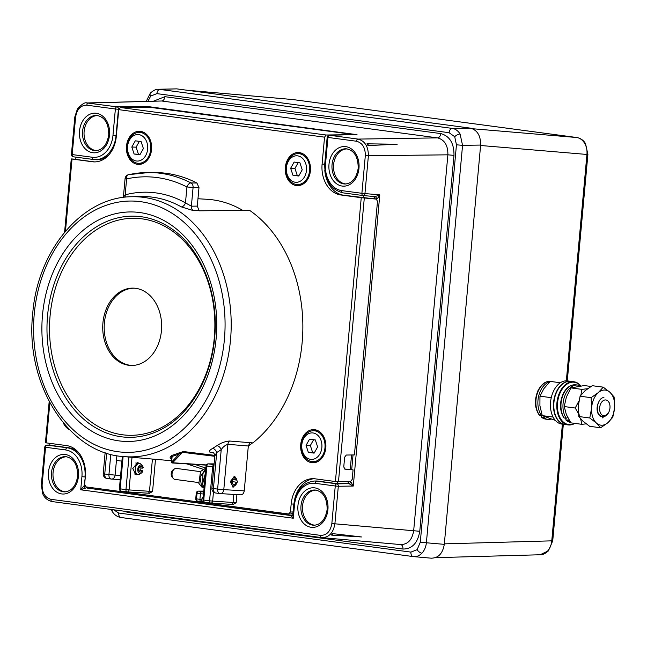 <?xml version="1.0" encoding="UTF-8"?>
<svg xmlns="http://www.w3.org/2000/svg" width="647" height="647" viewBox="0 0 647 647"><rect width="100%" height="100%" fill="white"/><g stroke="black" fill="none" stroke-linecap="round" stroke-linejoin="round"><path stroke-width="0.97" d="M235.985 482.104A2.871 1.86 -82.4 0 1 233.777 484.571A2.871 1.86 -82.4 0 1 232.297 482.468A2.871 1.86 -82.4 0 1 234.537 478.877A2.871 1.86 -82.4 0 1 235.775 479.977L236.543 479.144A4.246 2.75 97.6 0 0 235.985 478.23A4.246 2.75 97.6 0 0 232.831 478.279A4.246 2.75 97.6 0 0 231.408 482.824A4.246 2.75 97.6 0 0 234.998 485.582A4.246 2.75 97.6 0 0 236.851 482.282L232.305 481.611M234.998 485.582L233.583 486.512A5.524 3.575 -82.4 0 1 232.483 486.965M235.775 479.977L233.066 479.621M200.4 471.639L176.372 468.428A5.524 3.575 97.6 0 0 174.553 468.889A5.524 3.575 97.6 0 0 172.062 475.327A5.524 3.575 97.6 0 0 173.275 478.448A5.524 3.575 97.6 0 0 174.908 479.378L198.613 482.549M233.923 476.232A5.524 3.575 -82.4 0 1 234.861 476.952L235.985 478.23M173.275 478.448L172.142 477.171A4.246 2.75 -82.4 0 1 171.245 473.313A4.246 2.75 -82.4 0 1 173.129 469.827L174.553 468.889M138.66 469.892L142.922 470.911A4.246 2.75 97.6 0 1 141.37 473.062L139.946 473.992A5.524 3.575 -82.4 0 1 138.126 474.461A5.524 3.575 -82.4 0 1 135.28 468.865A5.524 3.575 -82.4 0 1 139.59 463.503A5.524 3.575 -82.4 0 1 141.224 464.433L142.348 465.711A4.246 2.75 97.6 0 0 137.803 468.84A4.246 2.75 97.6 0 0 141.37 473.062M142.348 465.711A4.246 2.75 97.6 0 1 143.213 467.66L142.348 468.161A2.871 1.86 97.6 0 0 140.909 466.358A2.871 1.86 97.6 0 0 138.668 469.148A2.871 1.86 97.6 0 0 140.148 472.051A2.871 1.86 97.6 0 0 142.146 470.361M139.048 467.724L142.348 468.161M560.375 382.757L550.209 381.398L543.892 388.621L539.962 396.166L539.913 405.734L542.251 415.625L555.344 420.396M539.962 396.166L550.945 397.63M542.251 415.625L553.104 417.08M590.986 386.461L584.29 385.563L570.929 387.909L566.384 397.072L564.224 406.551L566.351 414.541L570.872 422.855L581.863 424.327L580.642 418.86M579.761 398.859A17.679 11.428 97.6 0 0 579.728 416.336M580.893 395.107L581.92 389.373L587.622 388.71M578.41 413.457L575.215 408.022L578.879 401.075M586.198 423.842L581.863 424.327M570.929 387.909L581.92 389.373M564.224 406.551L575.215 408.022M602.017 425.216A17.679 11.428 97.6 0 0 607.921 422.677L600.651 427.78L596.413 423.041A17.679 11.428 97.6 0 0 602.017 425.216M607.921 422.677A17.679 11.428 97.6 0 0 614.65 407.262A17.679 11.428 97.6 0 0 609.862 392.211A17.679 11.428 97.6 0 0 598.354 392.575A17.679 11.428 97.6 0 0 591.625 407.99A17.679 11.428 97.6 0 0 596.413 423.041L589.781 417.986L591.625 407.99L591.083 397.679L598.354 392.575L603.239 387.157L609.862 392.211L614.1 396.951L614.65 407.262L612.806 417.258L607.921 422.677M604.047 416.717L599.64 415.673L598.329 414.096A9.284 6.001 -82.4 0 1 598.111 403.388M603.239 387.157L592.256 385.693L584.977 390.788L580.092 396.207L578.248 406.203L578.798 416.522L583.036 421.254L589.66 426.308L600.651 427.78M580.092 396.207L591.083 397.679M578.798 416.522L589.781 417.986M564.977 424.489A21.772 14.072 -82.4 0 1 564.807 424.472A21.772 14.072 -82.4 0 1 554.867 395.827A21.772 14.072 -82.4 0 1 570.581 381.309A21.772 14.072 -82.4 0 1 570.743 381.334M564.807 424.472L561.798 424.068A21.772 14.072 -82.4 0 1 551.859 395.422A21.772 14.072 -82.4 0 1 567.565 380.905L570.581 381.309M580.545 385.863A21.327 13.781 97.6 0 0 561.45 390.335A21.327 13.781 97.6 0 0 560.957 419.272A21.327 13.781 97.6 0 0 574.528 423.348M574.835 423.389A21.772 14.072 -82.4 0 1 568.147 424.917A21.772 14.072 -82.4 0 1 560.407 419.555A21.772 14.072 -82.4 0 1 558.701 394.799A21.772 14.072 -82.4 0 1 573.921 381.754A21.772 14.072 -82.4 0 1 580.812 385.944M568.147 424.917L565.138 424.513A21.772 14.072 -82.4 0 1 557.399 419.159A21.772 14.072 -82.4 0 1 555.692 394.395A21.772 14.072 -82.4 0 1 570.913 381.358L573.921 381.754M567.815 417.323L566.23 418.269A19.006 12.285 -82.4 0 1 566.149 392.988A19.006 12.285 -82.4 0 1 577.9 385.078L580.723 385.952M564.224 418.002L563.755 417.736C559.461 410.174 559.42 401.884 563.618 392.85C566.893 387.1 570.986 384.415 575.895 384.811A19.006 12.285 97.6 0 0 564.144 392.721A19.006 12.285 97.6 0 0 564.224 418.002L566.23 418.269M565.85 418.221L565.939 420.032L568.931 420.016M570.856 422.491L565.939 420.032A19.006 12.285 97.6 0 0 570.614 422.459M552.239 381.665A19.006 12.285 -82.4 0 1 552.821 381.722L550.209 381.398A19.006 12.285 97.6 0 0 538.417 390.651A19.006 12.285 97.6 0 0 539.857 415.592L539.412 415.358C534.657 408.394 534.155 400.194 537.908 390.764C541.652 383.857 545.955 380.76 550.815 381.455A19.006 12.285 97.6 0 0 550.233 381.398M541.369 415.795L541.693 417.388L543.698 417.655L545.235 416.652M539.857 415.592L541.862 415.867A19.006 12.285 -82.4 0 1 540.431 390.917A19.006 12.285 -82.4 0 1 549.667 381.924M545.777 419.135L541.693 417.388A19.006 12.285 97.6 0 0 545.777 419.135L547.783 419.41A19.006 12.285 -82.4 0 1 543.698 417.655M605.382 399.935A7.958 5.144 97.6 0 0 599.64 407.909A7.958 5.144 97.6 0 0 604.233 415.77A7.958 5.144 97.6 0 0 608.568 412.624A7.958 5.144 97.6 0 0 609.684 404.238A7.958 5.144 97.6 0 0 605.382 399.935M608.536 412.624C607.598 414.816 605.835 416.215 603.255 416.83L600.052 415.6C594.666 411.298 598.087 397.347 603.926 397.598M602.171 417.994L608.156 413.344M584.54 143.124A4.424 1.868 148.7 0 1 585.535 143.61L587.897 154.407L586.934 154.455C587.298 150.225 586.497 146.448 584.54 143.124C582.502 139.873 579.874 138.005 576.639 137.504A4.424 2.855 -82.4 0 1 576.728 137.52L292.889 99.565A4.424 2.855 -82.4 0 1 292.978 99.581M472.642 128.745L576.639 137.504L292.889 99.565A4.424 2.855 -82.4 0 0 292.808 99.557L186.773 90.208M547.394 551.284A4.424 2.176 -136.5 0 0 548.381 550.904L548.381 550.904C545.275 553.67 542.518 554.956 540.124 554.762L547.394 551.284C549.901 548.551 551.365 545.081 551.77 540.868L562.397 424.149M310.641 459.346A13.263 10.101 -88.2 0 0 321.866 447.498A13.263 10.101 -88.2 0 0 313.035 432.964A13.263 10.101 -88.2 0 0 301.809 444.812A13.263 10.101 -88.2 0 0 310.641 459.346M314.668 430.805A15.471 11.783 91.8 0 1 325.02 447.174A15.471 11.783 91.8 0 1 312.768 461.667A15.471 11.783 91.8 0 1 311.87 461.586A15.471 11.783 91.8 0 1 301.518 445.225A15.471 11.783 91.8 0 1 313.771 430.732A15.471 11.783 91.8 0 1 314.668 430.805M313.771 430.732L316.634 430.829A15.471 11.783 91.8 0 1 317.531 430.902A15.471 11.783 91.8 0 1 318.777 431.153M317.79 461.562A15.471 11.783 91.8 0 1 315.631 461.756L312.768 461.667M136.396 160.998A13.263 10.101 -88.2 0 0 147.629 149.142A13.263 10.101 -88.2 0 0 138.798 134.608A13.263 10.101 -88.2 0 0 127.564 146.465A13.263 10.101 -88.2 0 0 136.396 160.998M140.431 132.457A15.471 11.783 91.8 0 1 150.783 148.818A15.471 11.783 91.8 0 1 138.531 163.311A15.471 11.783 91.8 0 1 137.633 163.238A15.471 11.783 91.8 0 1 127.281 146.877A15.471 11.783 91.8 0 1 139.526 132.384A15.471 11.783 91.8 0 1 140.431 132.457M139.526 132.384L142.397 132.473A15.471 11.783 91.8 0 1 143.294 132.554A15.471 11.783 91.8 0 1 144.532 132.805M143.553 163.214A15.471 11.783 91.8 0 1 141.394 163.408L138.531 163.311M295.242 182.236A13.263 10.101 -88.2 0 0 306.476 170.379A13.263 10.101 -88.2 0 0 297.644 155.854A13.263 10.101 -88.2 0 0 286.411 167.702A13.263 10.101 -88.2 0 0 295.242 182.236M299.27 153.695A15.471 11.783 91.8 0 1 309.622 170.064A15.471 11.783 91.8 0 1 297.369 184.557A15.471 11.783 91.8 0 1 296.472 184.476A15.471 11.783 91.8 0 1 286.12 168.115A15.471 11.783 91.8 0 1 298.372 153.622A15.471 11.783 91.8 0 1 299.27 153.695M298.372 153.622L301.235 153.719A15.471 11.783 91.8 0 1 302.133 153.792A15.471 11.783 91.8 0 1 303.378 154.043M302.4 184.452A15.471 11.783 91.8 0 1 300.24 184.646L297.369 184.557M171.067 456.58A0.995 0.752 -71.7 0 0 170.646 458.513A0.995 0.752 -71.7 0 0 171.067 456.58M137.948 474.437L136.04 474.849L132.772 468.574L137.69 462.581L139.42 463.487M140.989 467.983L140.739 470.175M310.414 170.768A16.579 12.625 -88.2 0 0 298.922 152.546A16.579 12.625 -88.2 0 0 285.335 167.411A16.579 12.625 -88.2 0 0 297.855 185.657A16.579 12.625 -88.2 0 0 310.414 170.768M296.73 153.719A16.426 12.503 91.8 0 1 300.345 152.781M151.568 149.522A16.579 12.625 -88.2 0 0 140.084 131.309A16.579 12.625 -88.2 0 0 126.489 146.173A16.579 12.625 -88.2 0 0 139.016 164.419A16.579 12.625 -88.2 0 0 151.568 149.522M137.892 132.481A16.426 12.503 91.8 0 1 141.507 131.543M325.813 447.878A16.579 12.625 -88.2 0 0 314.321 429.657A16.579 12.625 -88.2 0 0 300.726 444.521A16.579 12.625 -88.2 0 0 313.253 462.775A16.579 12.625 -88.2 0 0 325.813 447.878M312.129 430.829A16.426 12.503 91.8 0 1 315.744 429.891M158.297 89.262L176.712 88.865L470.337 128.122C477.3 130.047 480.729 135.692 480.632 145.065L444.295 544.353L426.389 542.776C425.928 546.982 424.44 550.46 421.933 553.185C419.361 555.813 416.482 556.946 413.296 556.59A4.424 2.855 -82.4 0 1 413.207 556.582A4.424 2.855 -82.4 0 1 410.934 552.109L417.129 549.683L420.283 542.235L456.45 144.807L454.712 136.711L449.099 132.708A4.424 2.855 -82.4 0 1 452.261 128.397C455.439 128.899 458.044 130.767 460.082 134.01L462.556 145.34L426.389 542.776L420.283 542.235M347.204 148.923A17.526 13.352 -88.2 0 0 333.585 164.67A17.526 13.352 -88.2 0 0 346.072 183.958M97.737 115.562A17.526 13.352 -88.2 0 0 84.126 131.317A17.526 13.352 -88.2 0 0 96.605 150.597M66.681 456.782A17.526 13.352 -88.2 0 0 53.07 472.536A17.526 13.352 -88.2 0 0 65.557 491.817M316.148 490.143A17.526 13.352 -88.2 0 0 302.537 505.889A17.526 13.352 -88.2 0 0 315.016 525.178M230.283 481.57L234.675 476.216L237.595 481.821L233.203 487.175L230.283 481.57M161.451 330.714A38.683 29.455 -88.2 0 0 134.042 288.166A38.683 29.455 -88.2 0 0 102.93 322.885A38.683 29.455 -88.2 0 0 131.551 365.474A38.683 29.455 -88.2 0 0 161.451 330.714M134.754 288.214A38.642 29.43 -88.2 0 0 104.393 322.934A38.642 29.43 -88.2 0 0 132.263 365.466M171.326 455.957A0.882 0.679 -84.7 0 0 171.204 455.973L171.455 455.488A131.163 99.889 -88.2 0 0 178.58 453.078L183.538 451.557L214.828 455.375M213.534 452.851L211.318 452.617A4.424 3.421 96 0 1 212.677 452.358M211.892 488.226A4.424 4.424 0 0 0 215.71 493.006A4.424 2.855 97.6 0 1 213.429 488.534L217.627 489.092L221.217 449.657C222.989 446.94 225.221 445.168 227.906 444.335A4.424 3.324 -85.4 0 1 229.58 441.028C225.253 441.343 221.048 442.88 216.963 445.646A4.424 2.515 -123.8 0 1 221.217 449.657A136.695 104.102 91.8 0 1 216.713 452.504L213.429 488.534L211.892 488.226L214.828 455.998L216.713 452.504A4.424 2.58 -120.7 0 0 212.604 448.395C208.819 450.668 208.391 452.075 211.318 452.617M229.58 441.028L252.864 442.904A133.816 101.911 -88.2 0 0 302.141 342.546A133.816 101.911 -88.2 0 0 249.435 210.235L199.551 210.825A131.195 99.913 -88.2 0 0 199.066 210.493L193.202 210.566L181.346 206.886A130.581 99.444 -88.2 0 0 141.006 196.542L132.214 196.737A130.112 99.08 91.8 0 1 230.51 339.958A130.112 99.08 91.8 0 1 123.836 456.596C68.485 453.579 24.861 383.897 32.714 313.682C37.437 250.276 82.404 196.567 132.214 196.737M249.952 442.669L248.327 445.985L244.242 490.871C243.79 493.491 242.544 494.809 240.498 494.818L220.223 493.596A4.424 3.316 -86.5 0 0 223.789 489.633L244.242 490.871M197.974 198.75L207.129 199.292A129.885 98.91 91.8 0 1 242.641 210.315M252.556 442.88A133.589 101.733 91.8 0 1 248.319 446.074M196.923 183.028A154.956 118.005 -88.2 0 0 154.811 172.523L149.028 172.49A154.803 117.891 91.8 0 1 191.011 182.939L196.923 183.028L198.985 187.59L193.081 187.509A4.424 3.316 -89.2 0 0 191.011 182.939A4.424 2.693 117.1 0 0 186.926 186.967A150.387 114.527 -88.2 0 0 126.618 178.904L125.17 194.844L123.294 197.44M193.202 210.566A4.424 3.308 -90.7 0 1 191.383 206.183L185.479 202.907L186.926 186.967L193.081 187.509L191.383 206.183L197.303 206.11L198.985 187.59M197.303 206.11L199.066 210.493M248.327 445.985L227.906 444.335L223.789 489.633L217.627 489.092A4.424 2.855 97.6 0 0 219.907 493.564A4.424 2.855 97.6 0 0 220.045 493.58A4.424 3.316 -86.5 0 0 220.198 493.596A4.424 3.316 -86.5 0 0 220.223 493.596M212.79 452.366L212.628 452.342C213.761 452.674 214.497 453.895 214.828 455.998M106.65 453.135L104.749 474L108.947 474.558A4.424 2.855 97.6 0 0 111.227 479.039A4.424 2.855 97.6 0 0 111.365 479.047A4.424 3.316 -86.5 0 0 111.519 479.063A4.424 3.316 -86.5 0 0 111.543 479.063A4.424 3.316 -86.5 0 0 115.101 475.1L120.593 475.432M125.081 178.596A4.424 4.424 0 0 1 128.527 174.682L149.028 172.49A154.803 117.891 91.8 0 0 128.931 174.641A4.424 2.814 77.6 0 0 128.527 174.682L128.527 174.682A4.424 2.814 77.6 0 0 126.618 178.904L125.081 178.596L123.431 196.688M181.346 206.886A4.424 2.661 -60.7 0 0 185.479 202.907A134.997 102.808 91.8 0 0 125.17 194.844A4.424 2.798 -104.7 0 1 125.025 197.222M214.796 456.305L182.503 452.326L172.603 462.759A0.882 0.679 93.7 0 1 172.134 462.961L206.28 465.144M181.993 451.938L183.538 451.557L182.503 452.326A0.882 0.437 43.5 0 1 182.13 452.204L179.316 453.935A0.882 0.542 68.7 0 0 178.58 453.078M172.142 456.37L171.625 462.055L179.316 453.935A132.045 100.56 91.8 0 1 172.142 456.37L171.981 456.928L172.142 456.37A0.882 0.558 73.9 0 0 171.455 455.488M171.39 455.957L171.625 462.055A0.882 0.437 43.5 0 0 172.603 462.759L206.393 464.926M109.052 154.649A26.681 20.316 91.8 0 1 95.691 159.704L94.211 159.574A26.6 20.259 91.8 0 1 93.491 159.494A2.208 1.431 -82.4 0 1 93.451 159.494A2.208 1.431 -82.4 0 1 92.311 157.253A24.392 18.577 -88.2 0 0 112.966 135.466L115.376 109.003L86.835 105.186C80.705 105.218 76.969 109.165 75.61 117.026L72.189 154.568L92.311 157.253M75.958 157.156L75.748 159.397L94.502 161.904M344.908 469.148L353.06 469.876L352.194 479.403L350.553 481.546L335.413 481.538L361.244 197.699L376.263 199.098L343.719 195.224A28.339 21.577 91.8 0 1 324.794 170.242M363.226 197.836L363.436 195.58M49.908 443.365L49.738 445.233L68.744 447.773A26.681 20.316 91.8 0 1 79.338 453.515M85.881 486.876L87.191 488.073L292.226 515.489M318.211 481.125L316.723 481.158A26.6 20.259 91.8 0 0 314.337 481.028L315.817 480.996A26.681 20.316 91.8 0 1 318.211 481.125L337.216 483.673L337.394 481.708M294.425 500.487A28.339 21.577 91.8 0 1 313.949 478.707M293.002 512.756L291.328 513.92M351.556 454.962L350.229 469.496L344.527 468.994M353.06 469.876L350.229 469.496M376.23 198.839A2.208 1.431 97.6 0 0 375.098 196.607L379.781 194.876C378.584 197.327 377.444 198.653 376.344 198.855L374.856 198.912M374.88 198.661L373.667 196.413M337.216 483.673L347.544 483.479L349.154 481.336M362.991 195.531L342.959 192.855A2.208 1.431 -82.4 0 1 342.918 192.846C330.471 189.522 324.422 179.817 324.762 163.731L327.172 137.269A2.208 2.208 0 0 1 329.323 135.263L329.315 135.263A2.208 1.731 88.4 0 1 329.525 135.272L358.066 139.089C365.005 141.014 368.442 146.659 368.369 156.032L364.948 193.574L361.899 193.299L365.312 155.765C365.401 147.734 362.457 142.89 356.489 141.24L327.94 137.431L325.538 163.885A24.392 18.577 -88.2 0 0 341.778 190.614L361.899 193.299A2.208 1.431 -82.4 0 0 363.04 195.54A2.208 1.431 -82.4 0 0 363.08 195.548A2.208 1.634 -85 0 0 363.129 195.548A2.208 1.634 -85 0 0 364.948 193.574L379.781 194.876L353.286 486.043L348.984 483.673A2.208 1.423 -79.9 0 0 350.617 481.546L353.286 486.043L338.316 486.269L334.895 523.803C333.278 532.982 328.919 537.584 321.802 537.625A2.208 1.431 -82.4 0 1 321.753 537.617L400.566 544.564C407.772 544.539 412.131 539.93 413.668 530.75L447.878 154.827C448.031 145.446 444.602 139.801 437.582 137.884L161.726 100.997L86.965 102.962L116.961 106.852L146.756 106.399L147.799 107.111M366.93 143.828L397.201 144.224L367.989 145.575L366.93 143.828L397.201 144.224M86.544 102.978L86.965 102.962C85.081 102.072 81.902 104.07 77.438 108.939L74.834 116.872L71.421 154.415A2.208 2.208 0 0 0 73.329 156.8A2.208 1.431 97.6 0 0 73.37 156.809L93.411 159.485M332.671 533.621L361.463 536.953L332.526 535.198L332.671 533.621L331.321 535.037L332.526 535.198M85.299 476.96L84.175 485.671A2.208 1.626 -90.9 0 0 85.647 488.097L80.721 489.803L84.175 485.671L84.749 485.662M87.191 488.073L291.53 515.627A2.208 1.731 -91.6 0 0 291.74 515.635L292.824 514.713L293.285 518.223C291.522 516.67 290.94 515.805 291.53 515.627L291.902 515.61M350.504 481.546A2.208 1.431 -82.4 0 1 348.927 483.665L347.544 483.479M444.295 544.353C442.71 553.533 438.342 558.135 431.193 558.167M413.126 556.566L121.086 517.519A4.424 2.855 -82.4 0 1 120.997 517.511L413.296 556.59M449.099 132.708L156.889 93.629L150.686 96.063A4.424 2.176 -136.5 0 1 150.339 93.111C153.452 90.337 156.21 89.051 158.604 89.254L452.261 128.397L470.337 128.122M363.193 195.556L375.106 196.607L363.137 195.548A2.208 1.634 -85 0 0 363.137 195.548A2.208 2.208 0 0 1 363.04 195.54L342.918 192.846A2.208 1.431 -82.4 0 1 341.778 190.614M348.984 483.673L336.844 483.851A2.208 1.431 97.6 0 0 335.259 486.002L315.138 483.317A24.392 18.577 -88.2 0 0 294.482 505.105L293.285 518.223L80.721 489.803L81.918 476.685A24.392 18.577 -88.2 0 0 65.671 449.956L45.549 447.263L42.136 484.797C42.047 492.836 44.991 497.68 50.959 499.322L320.621 535.384C326.743 535.352 330.48 531.405 331.846 523.536L335.259 486.002L338.316 486.269A2.208 1.626 -90.9 0 0 336.844 483.851L316.723 481.158A2.208 1.431 -82.4 0 0 315.138 483.317M145.89 107.103L146.756 106.399L355.931 134.536M49.754 445.023L46.924 445.104A2.208 1.731 88.4 0 1 47.134 445.112L67.256 447.805A26.6 20.259 91.8 0 1 84.967 476.952L81.918 476.685M118.789 109.27L118.433 109.27A2.208 1.626 -90.9 0 0 116.961 106.852A2.208 1.431 97.6 0 0 115.376 109.003L118.433 109.27L116.023 135.733A26.6 20.259 91.8 0 1 94.211 159.574L73.329 156.8A2.208 1.431 97.6 0 1 72.189 154.568L71.421 154.415M373.505 198.734L376.344 198.855A2.208 1.431 95.1 0 0 375.106 196.607L375.106 196.607M367.989 145.575L368.127 143.99M49.851 402.774L46.204 442.863L66.576 445.589A28.185 21.464 91.8 0 1 85.347 476.475L84.62 484.498L86.091 486.916L288.57 513.993L290.438 512.02L291.166 503.997A28.185 21.464 91.8 0 1 312.517 478.675A28.185 21.464 91.8 0 1 315.04 478.812L335.413 481.538M118.733 109.642L120.366 107.499L326.08 135.005L324.551 137.164L118.733 109.642L116.282 136.574A28.185 21.464 91.8 0 1 93.176 161.839A28.185 21.464 91.8 0 1 92.408 161.758L72.035 159.033L65.468 231.205M361.244 197.699L340.872 194.982A28.185 21.464 91.8 0 1 322.101 164.095L324.551 137.164M314.693 462.629A16.426 12.503 91.8 0 1 311.142 461.465M63.196 422.685A16.579 12.625 -88.2 0 0 69.585 429.778M140.448 164.281A16.426 12.503 91.8 0 1 136.897 163.109M299.294 185.519A16.426 12.503 91.8 0 1 295.744 184.346M288.57 513.993L291.538 513.928M120.366 107.499L149.886 107.289L350.189 134.066M326.08 135.005L350.439 134.673M344.956 469.156L343.759 466.916L344.649 457.194L346.282 455.043L354.419 454.922L377.5 201.346L376.303 199.106M75.764 159.267L71.744 158.927M236.907 494.607L236.171 502.687L233.098 504.466L231.23 504.32A2.208 1.658 -86.5 0 0 231.319 504.328A2.208 1.658 -86.5 0 0 233.106 502.347L233.826 494.421M210.865 503.091A2.208 1.658 -86.5 0 0 212.645 501.101L209.563 500.835L212.661 466.81L206.854 466.034L203.756 500.058L209.563 500.835A2.208 1.431 -82.4 0 0 210.704 503.075A2.208 1.431 -82.4 0 0 210.776 503.075A2.208 1.658 -86.5 0 0 210.857 503.083A2.208 1.658 -86.5 0 0 210.865 503.091L233.098 504.466M155.498 459.33L152.571 491.51L149.497 493.289L147.629 493.143A2.208 1.658 -86.5 0 0 147.718 493.151A2.208 1.658 -86.5 0 0 149.497 491.17L152.425 459.063M123.1 456.531L120.156 488.881A2.208 1.431 97.6 0 0 121.296 491.113L127.103 491.89A2.208 1.431 -82.4 0 0 127.176 491.898A2.208 1.658 -86.5 0 0 127.257 491.906L149.497 493.289M201.128 501.579A2.208 1.431 -82.4 0 1 201.063 501.571A2.208 2.208 0 0 0 201.12 501.579L203.821 501.846L201.128 501.579L201.5 499.5L203.279 496.532A2.208 1.092 37.7 0 1 203.279 496.532L203.514 494.001A2.208 1.658 -89.5 0 0 202.042 491.583L203.74 491.599M196.769 493.103A2.208 1.706 90.2 0 1 198.467 491.113A2.208 1.706 90.2 0 1 198.475 491.113A2.208 1.706 90.2 0 1 198.637 491.13L202.042 491.583A2.208 1.431 -82.4 0 0 200.433 493.734L197.028 493.281L196.518 498.877L199.923 499.33L200.433 493.734L203.514 494.001M206.587 465.856A2.208 1.706 90.2 0 1 208.285 463.867A2.208 1.706 90.2 0 1 208.302 463.867A2.208 1.706 90.2 0 1 208.455 463.883L214.036 464.627M122.323 456.45L119.388 488.728L125.963 489.658A2.208 1.431 -82.4 0 0 127.103 491.89A2.208 2.208 0 0 0 127.241 491.906A2.208 1.658 -86.5 0 0 127.265 491.906A2.208 1.658 -86.5 0 0 129.044 489.925L152.571 491.51M205.827 468.679L200.06 477.074L201.411 485.323L204.112 487.539L201.759 487.013L198.864 483.333L200.546 471.437L205.883 468.096L194.763 464.409M298.736 176.024L302.23 169.813L299.933 162.834L294.142 162.057L290.649 168.269L292.945 175.248L298.736 176.024M298.963 175.62L292.945 175.248M297.24 175.386L294.943 168.406L290.649 168.269M294.943 168.406L298.21 162.599M139.898 154.787L143.391 148.575L141.095 141.596L135.304 140.82L131.81 147.031L134.099 154.01L139.898 154.787M140.124 154.382L134.099 154.01M138.401 154.148L136.105 147.168L131.81 147.031M136.105 147.168L139.372 141.361M314.135 453.135L317.628 446.923L315.332 439.944L309.541 439.167L306.047 445.379L308.344 452.358L314.135 453.135M314.361 452.73L308.344 452.358M312.638 452.504L310.342 445.516L306.047 445.379M310.342 445.516L313.609 439.717M570.298 421.965A19.006 12.285 -82.4 0 1 567.953 420.299M204.379 484.619L205.479 472.52M113.613 509.787L118.716 513.031L410.934 552.109M112.586 509.65A4.424 1.868 148.7 0 0 112.19 511.413L112.19 511.413C114.317 514.858 117.253 516.888 120.997 517.511A4.424 2.855 -82.4 0 1 118.716 513.031M417.129 549.683A4.424 2.176 43.5 0 0 421.933 553.185M150.686 96.063L147.92 101.264M150.339 93.111L146.262 101.312M454.712 136.711A4.424 1.868 -31.3 0 1 460.082 134.01M51.525 472.48A17.606 13.409 -88.2 0 0 64.829 491.866C71.728 491.162 76.014 485.897 77.689 476.063C77.624 464.716 73.718 458.254 65.962 456.693A17.606 13.409 -88.2 0 0 51.525 472.48M78.457 476.224A19.814 15.091 91.8 0 1 61.675 493.928A19.814 15.091 91.8 0 1 48.476 472.213A19.814 15.091 91.8 0 1 65.258 454.501A19.814 15.091 91.8 0 1 78.457 476.224M82.581 131.26A17.606 13.409 -88.2 0 0 95.885 150.646C102.784 149.942 107.07 144.677 108.745 134.843C108.68 123.488 104.774 117.034 97.018 115.473A17.606 13.409 -88.2 0 0 82.581 131.26M109.513 134.997A19.814 15.091 91.8 0 1 92.723 152.708A19.814 15.091 91.8 0 1 79.532 130.993A19.814 15.091 91.8 0 1 96.314 113.282A19.814 15.091 91.8 0 1 109.513 134.997M332.048 164.613A17.606 13.409 -88.2 0 0 345.352 183.999C352.243 183.295 356.529 178.03 358.203 168.204C358.147 156.849 354.241 150.387 346.485 148.826A17.606 13.409 -88.2 0 0 332.048 164.613M358.972 168.357A19.814 15.091 91.8 0 1 342.19 186.061A19.814 15.091 91.8 0 1 328.991 164.346A19.814 15.091 91.8 0 1 345.781 146.643A19.814 15.091 91.8 0 1 358.972 168.357M300.992 505.833A17.606 13.409 -88.2 0 0 314.296 525.218C321.195 524.515 325.481 519.25 327.156 509.424C327.091 498.069 323.185 491.615 315.429 490.054A17.606 13.409 -88.2 0 0 300.992 505.833M327.924 509.577A19.814 15.091 91.8 0 1 311.134 527.289A19.814 15.091 91.8 0 1 297.943 505.566A19.814 15.091 91.8 0 1 314.725 487.862A19.814 15.091 91.8 0 1 327.924 509.577M214.294 337.774A108.534 82.654 -88.2 0 0 142.016 218.84A108.534 82.654 -88.2 0 0 50.086 315.817A108.534 82.654 -88.2 0 0 122.364 434.752A108.534 82.654 -88.2 0 0 214.294 337.774M47.563 315.582A110.621 84.239 91.8 0 1 169.457 227.323C199.972 246.208 219.252 292.751 214.618 338.009C211.334 377.516 190.493 413.603 162.971 428.468A110.621 84.239 91.8 0 1 47.563 315.582M216.155 338.316A114.786 87.418 91.8 0 1 118.935 440.882A114.786 87.418 91.8 0 1 42.5 315.097A114.786 87.418 91.8 0 1 139.72 212.531A114.786 87.418 91.8 0 1 216.155 338.316M34.251 313.997A125.688 95.716 -88.2 0 0 117.948 451.727A125.688 95.716 -88.2 0 0 224.404 339.416A125.688 95.716 -88.2 0 0 140.706 201.686A125.688 95.716 -88.2 0 0 34.251 313.997M212.604 448.395A132.279 100.738 -88.2 0 0 216.963 445.646M116.872 455.674L115.101 475.1L108.947 474.558L110.791 454.34M111.09 479.015L107.167 478.489A4.424 2.855 97.6 0 1 107.03 478.473L111.227 479.039A4.424 4.424 0 0 0 111.494 479.063M219.77 493.548L215.847 493.022A4.424 2.855 97.6 0 1 215.71 493.006L219.907 493.564A4.424 4.424 0 0 0 220.182 493.596M103.213 473.693L104.749 474A4.424 2.855 97.6 0 0 107.03 478.473A4.424 4.424 0 0 1 103.213 473.693L105.129 452.633M444.335 543.86L552.732 540.819L563.335 424.27M566.335 380.824L586.934 154.455L480.592 145.494M203.781 491.138L198.637 491.13A2.208 1.431 -82.4 0 0 197.028 493.281L196.259 493.127L195.75 498.724L196.518 498.877A2.208 1.431 -82.4 0 0 197.659 501.118L201.063 501.571A2.208 1.431 -82.4 0 1 199.923 499.33L201.5 499.5M351.693 469.69L353.036 454.946M68.744 447.773L67.256 447.805A2.208 1.431 -82.4 0 0 65.671 449.956M49.754 445.039L47.134 445.112A2.208 1.431 -82.4 0 0 45.549 447.263L44.78 447.109L41.368 484.643L42.136 484.797M116.355 135.741L112.966 135.466M153.679 101.102L164.888 96.686L440.744 133.573C449.697 136.04 454.113 143.302 453.984 155.361L447.878 154.827L365.312 155.765M356.489 141.24A2.208 1.431 -82.4 0 1 358.066 139.089L437.582 137.884A4.424 2.855 97.6 0 0 440.744 133.573M164.888 96.686A4.424 2.855 97.6 0 1 161.726 100.997L88.413 103.035A2.208 1.431 -82.4 0 0 86.835 105.186M331.846 523.536L419.774 531.284C417.727 543.084 412.115 549.004 402.935 549.052L127.079 512.165L123.537 511.114M453.984 155.361L419.774 531.284M480.632 145.065L462.556 145.34L456.45 144.807M176.712 88.865L160.052 89.326A4.424 2.855 -82.4 0 0 156.889 93.629M356.998 134.511L329.525 135.272A2.208 1.431 -82.4 0 0 327.94 137.431L327.172 137.269M321.713 537.608L52.148 501.571A2.208 1.431 -82.4 0 1 52.1 501.562A2.208 1.431 -82.4 0 1 50.959 499.322M294.482 505.105L293.714 504.951C295.857 490.507 302.731 482.533 314.337 481.028M324.762 163.731L325.538 163.885M41.368 484.643L42.573 493.297C43.511 495.934 45.864 500.099 52.1 501.562L321.753 537.617A2.208 1.431 -82.4 0 1 320.621 535.384M75.61 117.026L74.834 116.872M402.935 549.052A4.424 2.855 97.6 0 0 400.752 544.588M127.079 512.165A4.424 2.855 97.6 0 0 127.103 511.591M291.166 503.997L293.803 504.07M290.438 512.02L293.075 511.947M92.408 161.758L93.944 161.887M322.101 164.095L324.729 164.168M340.872 194.982L343.719 195.224M364.293 198.047L338.47 481.732M132.012 457.3L129.044 489.925L125.963 489.658L128.931 457.033M147.629 493.143L127.354 491.914M127.038 491.882L121.361 491.122A2.208 1.431 97.6 0 1 121.296 491.113A2.208 2.208 0 0 1 119.388 488.728M231.23 504.32L210.954 503.091M210.639 503.059L205.002 502.307M200.999 501.554L197.731 501.118A2.208 1.431 -82.4 0 1 197.659 501.118A2.208 2.208 0 0 1 195.75 498.724M213.47 492.027L212.645 501.101L236.171 502.687M206.086 465.88A2.208 2.208 0 0 1 208.302 463.867L214.108 463.883L208.455 463.883A2.208 1.431 97.6 0 0 206.854 466.034L206.086 465.88L202.988 499.905L203.756 500.058A2.208 1.431 97.6 0 0 204.897 502.298L210.704 503.075A2.208 2.208 0 0 0 210.841 503.083M214.036 464.683A2.208 1.431 97.6 0 0 212.661 466.81L213.825 466.94M597.173 410.384L597.416 409.826M600.917 416.563L601.411 416.482M600.109 416.118L600.513 415.972M601.192 416.668L601.742 416.611M116.444 460.413L121.895 461.141M135.781 462.993L139.59 463.503M134.301 473.952L138.126 474.461M575.895 384.811L577.9 385.078M553.428 381.827L552.821 381.722M551.244 419.183L547.783 419.41M609.684 404.238L609.328 402.855M608.568 412.624L608.245 413.19M205.422 473.167L203.53 480.195L204.436 483.932M202.794 469.164L186.91 463.907M171.601 458.844L170.541 458.488M204.897 502.298A2.208 2.208 0 0 1 202.988 499.905A2.208 2.208 0 0 0 205.115 502.315M123.836 456.596L171.431 460.704M111.543 479.063L120.213 479.589M171.318 461.998A0.882 0.882 0 0 0 172.151 462.961M413.692 556.63L431.598 558.215M292.824 514.713L293.714 504.951M329.315 135.263L356.457 134.511M46.932 445.104A2.208 2.208 0 0 0 44.78 447.109M112.19 511.413L111.187 509.464M350.917 134.665L350.957 134.252M71.267 158.903L64.587 232.249M49.188 401.52L45.436 442.685M203.781 491.13L198.467 491.113A2.208 2.208 0 0 0 196.259 493.127M171.787 456.806L171.172 456.604M205.714 469.924L202.867 473.644L202.802 485.096L204.177 486.811M587.897 154.407L567.29 380.873M548.381 550.904L552.732 540.819M585.535 143.61C583.408 140.164 580.472 138.135 576.728 137.52M292.404 99.509L186.571 90.184M540.132 554.762L435.585 557.665M601.192 416.377L600.586 416.409M600.165 415.697L599.761 415.859M597.416 409.802L597.165 410.368"/></g></svg>

